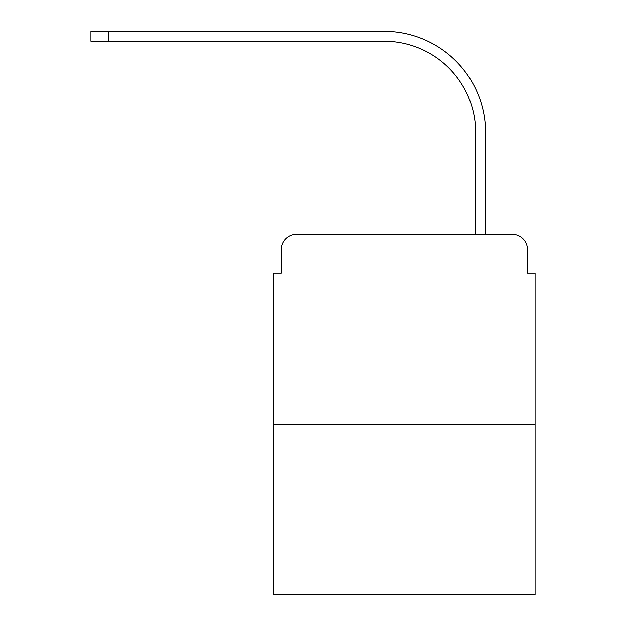 <?xml version="1.0" encoding="UTF-8"?>
<svg xmlns="http://www.w3.org/2000/svg" width="626" height="626" viewBox="0 0 626 626"><rect width="100%" height="100%" fill="white"/><g stroke="black" fill="none" stroke-linecap="round" stroke-linejoin="round"><path stroke-width="0.94" d="M281.379 249.578L281.379 273.194L281.379 249.578A15.235 15.235 0 0 1 296.622 234.335L344.996 234.335M535.081 424.804L273.765 424.804L273.765 594.7L535.081 594.7L535.081 273.194L527.468 273.194L527.468 249.578A15.235 15.235 0 0 0 512.225 234.335L296.622 234.335M273.765 424.804L273.765 273.194L281.379 273.194M463.85 234.335L475.658 234.335L475.658 132.626A91.427 91.427 0 0 0 384.231 41.206A91.427 91.427 0 0 1 475.658 132.626A91.427 91.427 0 0 0 384.231 41.206A91.427 91.427 0 0 1 475.658 132.626A91.427 91.427 0 0 0 384.231 41.206A91.427 91.427 0 0 1 475.658 132.626A91.427 91.427 0 0 0 384.231 41.206A91.427 91.427 0 0 1 475.658 132.626A91.427 91.427 0 0 0 384.231 41.206A91.427 91.427 0 0 1 475.658 132.626A91.427 91.427 0 0 0 384.231 41.206A91.427 91.427 0 0 1 475.658 132.626A91.427 91.427 0 0 0 384.231 41.206A91.427 91.427 0 0 1 475.658 132.626A91.427 91.427 0 0 0 384.231 41.206A91.427 91.427 0 0 1 475.658 132.626A91.427 91.427 0 0 0 384.231 41.206A91.427 91.427 0 0 1 475.658 132.626A91.427 91.427 0 0 0 384.231 41.206A91.427 91.427 0 0 1 475.658 132.626A91.427 91.427 0 0 0 384.231 41.206A91.427 91.427 0 0 1 475.658 132.626A91.427 91.427 0 0 0 384.231 41.206A91.427 91.427 0 0 1 475.658 132.626A91.427 91.427 0 0 0 384.231 41.206A91.427 91.427 0 0 1 475.658 132.626A91.427 91.427 0 0 0 384.231 41.206L90.919 41.206L90.919 31.3L108.439 31.3L108.439 41.206M108.439 31.3L384.231 31.3A101.326 101.326 0 0 1 485.565 132.626L485.565 234.335L485.565 132.626L485.565 234.335L485.565 132.626L485.565 234.335L485.565 132.626L485.565 234.335L485.565 132.626L485.565 234.335L485.565 132.626L485.565 234.335L485.565 132.626L485.565 234.335L485.565 132.626L485.565 234.335L485.565 132.626L485.565 234.335L485.565 132.626L485.565 234.335L485.565 132.626L485.565 234.335L485.565 132.626L485.565 234.335L485.565 132.626L485.565 234.335L485.565 132.626L485.565 234.335L512.225 234.335M527.468 273.194L527.468 249.578"/></g></svg>

